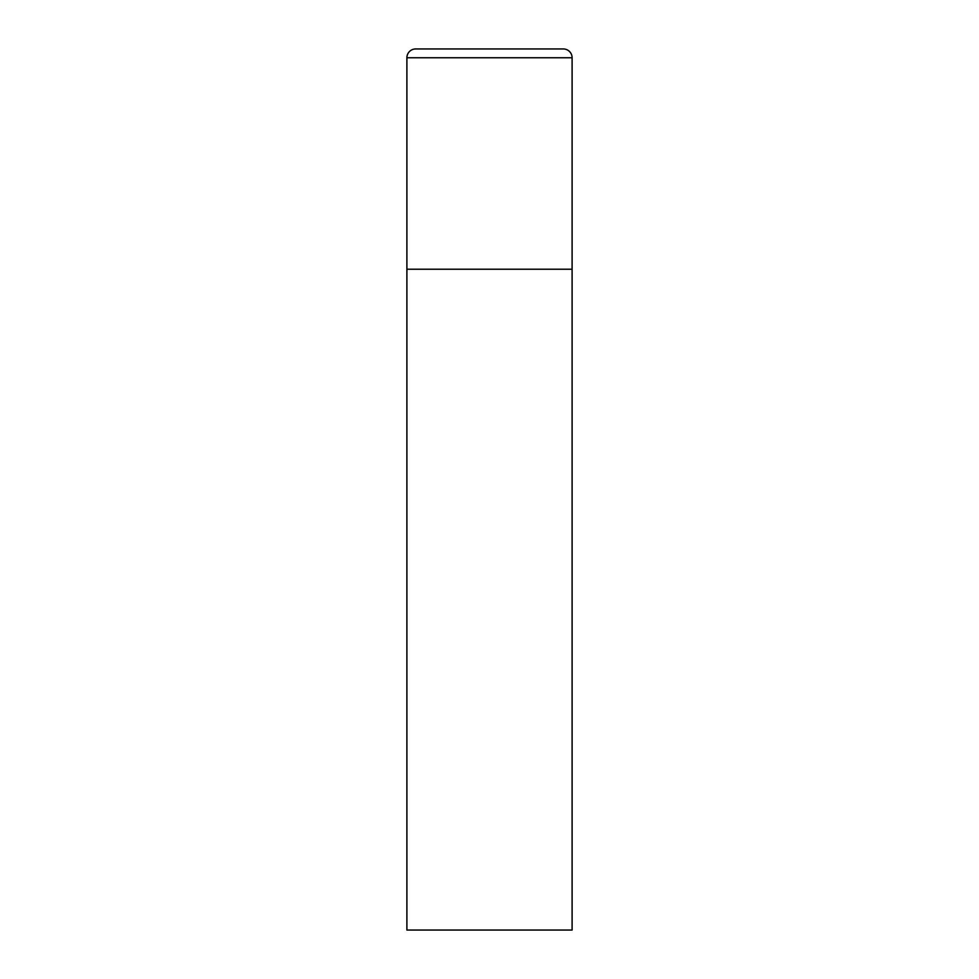 <?xml version="1.0" encoding="UTF-8"?>
<svg xmlns="http://www.w3.org/2000/svg" width="979" height="979" viewBox="0 0 979 979"><rect width="100%" height="100%" fill="white"/><g stroke="black" fill="none" stroke-linecap="round" stroke-linejoin="round"><path stroke-width="1.47" d="M406.897 57.761L406.897 930.05L572.103 930.05L572.103 269.225L406.897 269.225L572.103 269.225L572.103 57.761A8.811 8.811 0 0 0 563.292 48.95L415.708 48.95A8.811 8.811 0 0 0 406.897 57.761L572.103 57.761"/></g></svg>
